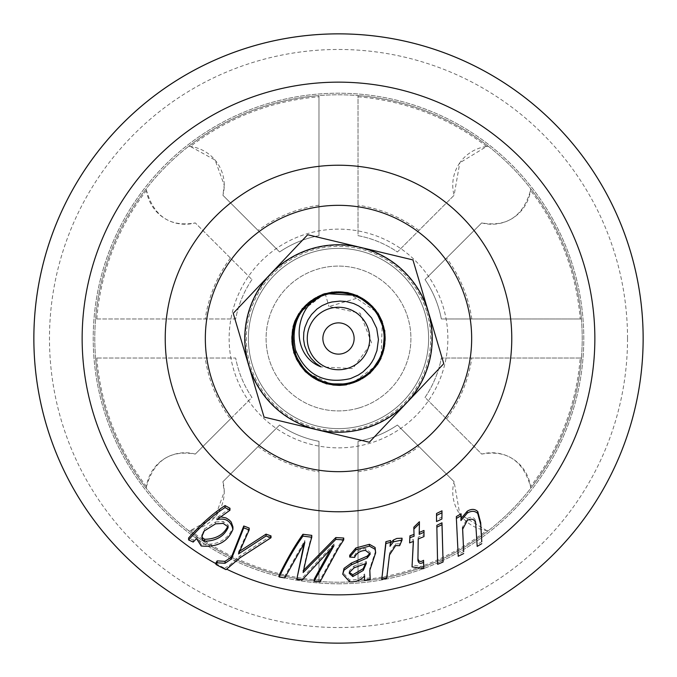 <?xml version="1.0" encoding="UTF-8"?>
<svg xmlns="http://www.w3.org/2000/svg" width="677" height="677" viewBox="0 0 677 677"><rect width="100%" height="100%" fill="white"/><g stroke="black" fill="none" stroke-linecap="round" stroke-linejoin="round"><path stroke-width="0.51" stroke-dasharray="3.38 2.54" d="M338.5 431.748A93.248 93.248 0 0 1 245.252 338.5A93.248 93.248 0 0 1 338.5 245.252A93.248 93.248 0 0 1 431.748 338.5A93.248 93.248 0 0 1 338.5 431.748M248.383 338.5A90.117 90.117 0 0 0 338.5 428.617A90.117 90.117 0 0 0 428.617 338.5A90.117 90.117 0 0 0 338.5 248.383A90.117 90.117 0 0 0 248.383 338.5A90.117 90.117 0 0 0 338.5 428.617A90.117 90.117 0 0 0 428.617 338.5A90.117 90.117 0 0 0 338.5 248.383A90.117 90.117 0 0 0 248.383 338.5M33.867 338.5A304.633 304.633 0 0 0 338.5 643.133A304.633 304.633 0 0 0 643.133 338.5A304.633 304.633 0 0 0 338.5 33.867A304.633 304.633 0 0 0 33.867 338.5A304.65 304.65 0 0 0 338.5 643.15A304.65 304.65 0 0 0 643.15 338.5A304.65 304.65 0 0 0 338.5 33.85A304.65 304.65 0 0 0 33.85 338.5M343.73 538.029L338.5 546.153L320.018 580.054L314.043 579.444M414.019 534.424L413.859 527.171M413.308 541.405L413.419 539.527L409.602 541.05M423.777 566.725L412.039 565.024M423.988 536.582L423.988 534.737L418.217 537.14L417.929 559.21M423.988 530.463L423.988 532.317M419.41 521.722L419.232 532.461M390.595 540.491L390.468 543.149M402.045 538.198L399.65 543.868L395.656 543.766L389.503 553.134L386.711 576.296L381.76 577.642M443.071 560.107L437.621 562.409L436.86 525.327M441.988 510.805L441.878 517.118L436.538 519.64L436.538 513.504M461.062 513.801L460.995 518.557M463.677 551.628L458.227 554.361L456.374 516.534M481.77 541.727L477.192 544.46L475.669 520.909C474.272 517.177 471.505 516.348 467.367 518.404L462.56 526.918L462.603 527.967M364.573 575.915L364.641 573.994C360.756 578.403 355.772 580.392 349.696 579.952L342.731 572.387M370.243 577.853L364.471 578.496M375.659 550.993L369.786 568.528L369.828 570.237M370.082 553.202L370.209 552.288L365.521 548.598C359.969 548.996 356.339 551.332 354.638 555.605L349.704 555.267M459.793 162.827A39.054 39.054 0 0 0 454.089 195.289L397.407 251.971A104.673 104.673 0 0 0 358.031 235.664L358.031 95.584A243.703 243.703 0 0 0 318.969 95.584L318.969 235.664A104.673 104.673 0 0 0 279.593 251.971L222.911 195.289A39.054 39.054 0 0 0 188.697 146.283A243.703 243.703 0 0 0 146.283 188.697A39.054 39.054 0 0 0 195.289 222.911L251.971 279.593A104.673 104.673 0 0 0 235.664 318.969L95.584 318.969A243.703 243.703 0 0 0 338.5 582.203A243.703 243.703 0 0 0 581.416 318.969L441.336 318.969A104.673 104.673 0 0 0 425.029 279.593L481.711 222.911A39.054 39.054 0 0 0 530.717 188.697A243.703 243.703 0 0 0 488.303 146.283A39.054 39.054 0 0 0 459.793 162.827L454.089 195.289L397.407 251.971A104.673 104.673 0 0 0 358.031 235.664L358.031 95.584A243.703 243.703 0 0 1 488.303 146.283L486.585 146.477L459.793 162.827M224.239 491.815A39.054 39.054 0 0 0 222.911 481.711L279.593 425.029A104.673 104.673 0 0 0 318.969 441.336L318.969 581.416A243.703 243.703 0 0 0 358.031 581.416L358.031 441.336A104.673 104.673 0 0 0 397.407 425.029L454.089 481.711A39.054 39.054 0 0 0 488.303 530.717A243.703 243.703 0 0 0 530.717 488.303A39.054 39.054 0 0 0 481.711 454.089L425.029 397.407A104.673 104.673 0 0 0 441.336 358.031L581.416 358.031A243.703 243.703 0 0 0 338.5 94.797A243.703 243.703 0 0 0 95.584 358.031L235.664 358.031A104.673 104.673 0 0 0 251.971 397.407L195.289 454.089A39.054 39.054 0 0 0 146.283 488.303A243.703 243.703 0 0 0 188.697 530.717A39.054 39.054 0 0 0 224.239 491.815L222.911 481.711L279.593 425.029A104.673 104.673 0 0 0 318.969 441.336L318.969 581.416A243.703 243.703 0 0 1 188.697 530.717L190.415 530.523L215.151 516.873L224.239 491.815M486.585 530.523L488.303 530.717A243.703 243.703 0 0 1 358.031 581.416L358.031 441.336A104.673 104.673 0 0 0 397.407 425.029L454.089 481.711L459.793 514.173L486.585 530.523A242.493 242.493 0 0 1 358.031 580.206M190.415 146.477L188.697 146.283A243.703 243.703 0 0 1 318.969 95.584L318.969 235.664A104.673 104.673 0 0 0 279.593 251.971L222.911 195.289L224.239 185.185L215.134 160.11L190.415 146.477A242.493 242.493 0 0 1 318.969 96.794M530.523 190.415L530.717 188.697A243.703 243.703 0 0 1 581.416 318.969L441.336 318.969A104.673 104.673 0 0 0 425.029 279.593L481.711 222.911C506.836 227.303 523.109 216.471 530.523 190.415A242.493 242.493 0 0 1 580.206 318.969M580.206 358.031L581.416 358.031A243.703 243.703 0 0 1 530.717 488.303L530.523 486.585C523.076 460.504 506.802 449.672 481.711 454.089L425.029 397.407A104.673 104.673 0 0 0 441.336 358.031L580.206 358.031A242.493 242.493 0 0 1 530.523 486.585M251.971 279.593A104.673 104.673 0 0 0 235.664 318.969L95.584 318.969A243.703 243.703 0 0 1 146.283 188.697L146.477 190.415C153.924 216.496 170.198 227.328 195.289 222.911L251.971 279.593M230.434 418.945L195.289 454.089C170.164 449.697 153.891 460.529 146.477 486.585L146.283 488.303A243.703 243.703 0 0 1 95.584 358.031L235.664 358.031A104.673 104.673 0 0 0 251.971 397.407L230.434 418.945A134.723 134.723 0 0 1 205.199 358.031M460.952 520.554L460.952 518.658M462.577 528.246L462.577 527.468M467.367 520.308L467.367 518.404M475.669 522.822L475.669 520.909M477.192 546.398L477.192 544.46M358.031 471.801A134.723 134.723 0 0 0 418.945 446.566M258.055 446.566A134.723 134.723 0 0 0 318.969 471.801M446.566 418.945A134.723 134.723 0 0 0 471.801 358.031M230.434 258.055A134.723 134.723 0 0 0 205.199 318.969M471.801 318.969A134.723 134.723 0 0 0 446.566 258.055M318.969 205.199A134.723 134.723 0 0 0 258.055 230.434M354.071 567.842L354.071 566.04L349.349 570.736L349.391 572.42M366.359 563.323L366.359 561.521L354.071 566.04M365.521 550.401L365.521 548.598M354.638 557.399L354.638 555.605M215.582 563.467A256.355 256.355 0 0 0 224.688 568.206L226 569.645M271.012 535.905L240.056 555.91L229.562 565.21L224.688 568.206A256.355 256.355 0 0 0 226.795 569.239M249.178 528.06L238.516 552.034L239.599 551.239M311.775 535.372C309.008 544.892 306.131 556.672 303.144 570.728L303.651 570.136M304.083 543.428L304.819 540.5L284.746 576.068L279.161 575.103M331.112 548.412L333.981 543.876L302.094 578.183L296.771 577.498M232.93 529.321L232.93 527.451C227.802 540.077 217.241 545.611 201.23 544.054L196.542 536.7L193.199 540.111L188.604 537.97M229.968 508.249L216.86 517.77L220.516 516.805M303.144 572.556L303.144 570.728M238.516 553.904L238.516 552.034M229.562 567.148L229.562 565.21M240.056 557.78L240.056 555.91M441.878 519.031L441.878 517.118M436.538 521.544L436.538 519.64M437.621 564.305L437.621 562.409M399.65 545.687L399.65 543.868M395.656 545.586L395.656 543.766M389.503 554.945L389.503 553.134M386.711 578.158L386.711 576.296M389.994 546.263L389.994 544.452M419.198 534.331L419.198 532.477M418.217 538.977L418.217 537.14M417.921 560.294L417.921 558.449M414.07 536.26L414.07 534.407M413.419 541.363L413.419 539.527M365.402 563.679L366.359 561.521M349.349 572.547L349.349 570.736M364.641 575.831L364.641 573.994M349.696 581.797L349.696 579.952M369.786 570.347L369.786 568.528M373.323 560.209L373.323 558.407M458.227 556.282L458.227 554.361M320.018 581.907L320.018 580.054M333.981 545.687L333.981 543.876M302.094 580.037L302.094 578.183M304.819 542.328L304.819 540.5M284.746 577.93L284.746 576.068M216.86 519.674L216.86 517.77M201.23 545.984L201.23 544.054M215.548 523.854L215.548 521.959L204.259 529.067L201.924 535.566M204.259 530.963L204.259 529.067M223.165 523.406L223.165 521.51L215.548 521.959M228.149 526.85L228.149 524.971L223.165 521.51M193.199 542.057L193.199 540.111M228.047 526.647L228.149 524.971L228.149 526.867M227.844 526.3L228.047 525.834M418.945 230.434A134.723 134.723 0 0 0 358.031 205.199M359.123 407.918A72.422 72.422 0 0 0 407.918 317.877A72.422 72.422 0 0 0 317.877 269.082A72.422 72.422 0 0 0 269.082 359.123A72.422 72.422 0 0 0 359.123 407.918A72.422 72.422 0 0 0 407.918 317.877A72.422 72.422 0 0 0 317.877 269.082A72.422 72.422 0 0 0 269.082 359.123A72.422 72.422 0 0 0 359.123 407.918M426.857 312.249A92.174 92.174 0 0 1 364.751 426.857A92.174 92.174 0 0 1 250.143 364.751A92.174 92.174 0 0 1 312.249 250.143A92.174 92.174 0 0 1 426.857 312.249M347.394 368.449A31.244 31.244 0 0 0 368.449 329.606A31.244 31.244 0 0 0 329.606 308.551A31.244 31.244 0 0 0 308.551 347.394A31.244 31.244 0 0 0 347.394 368.449M325.155 293.573L329.005 306.537L325.155 293.573A46.865 46.865 0 0 1 383.427 325.155A46.865 46.865 0 0 1 351.845 383.427A46.865 46.865 0 0 1 293.573 351.845A46.865 46.865 0 0 1 325.155 293.573C336.579 290.34 347.699 291.186 358.505 296.111L351.693 293.522L346.362 292.295L340.929 291.694L333.643 291.88M348.164 292.625L377.884 312.952M382.31 321.803L381.075 358.277M377.351 364.768L351.854 383.461L346.632 384.731M358.962 297.643L358.505 296.111L358.962 297.643L329.005 306.537L360.122 313.197L371.605 342.9L352.759 368.576L320.991 366.866M331.595 292.176L325.197 293.59M332.745 385.001L305.42 371.808M296.365 358.979L293.073 326.686M298.963 313.392L322.726 294.368M323.826 293.987L324.342 293.818M325.163 293.598L299.09 312.994L291.838 334.988L295.714 357.828L310.286 375.828L331.586 384.934L354.613 382.429L373.797 369.456L384.155 348.74L383.631 325.578L371.825 305.657L352.074 293.556L328.929 292.701L308.06 302.754L294.808 321.753L291.973 344.737L300.766 366.164L318.554 380.999L341.326 385.205L363.431 378.282L379.298 361.408L385.441 339.075L379.848 316.599L364.395 299.344L342.477 291.88L319.603 295.527L301.451 309.914L292.134 331.121L294.41 354.173L307.197 373.484L327.803 384.054L350.965 383.757L371.013 372.155L383.3 352.522L384.392 329.386L374.55 308.424L355.687 294.977L332.729 291.905L311.208 300.486L296.204 318.131L291.77 340.861L298.472 363.033L315.186 379.069L337.459 385.433L359.986 380.068L377.394 364.793L385.078 342.943L381.659 320.035L367.45 301.739L346.336 292.21L323.267 294.258L303.829 306.85L293.056 327.355L293.116 350.517L304.523 370.674L324.029 383.165L347.157 384.485L368.212 374.846L381.845 356.119L385.145 333.194L376.784 311.598L359.292 296.408L336.604 291.745L314.365 298.227L298.168 314.78L291.575 336.985L296.721 359.572L311.826 377.131L333.592 385.035L356.534 381.845L374.965 367.814L384.705 346.802L382.894 323.708L370.497 304.142L350.102 293.166L326.94 292.997L306.664 304.201L293.987 323.589L292.43 346.692L301.857 367.848L320.449 381.667L343.341 385.196L365.021 377.047L380.381 359.715L385.272 337.07L379.01 314.771L362.618 298.405L340.48 291.592L317.851 296.509L300.139 311.437L292.015 333.135L294.977 356.102L308.822 374.677L329.741 384.621L352.844 383.038L372.536 370.835L383.715 350.551L384.113 327.397L373.112 307.011L353.859 294.14L330.765 292.354L309.516 301.57L295.51 320.018L291.762 342.875L299.691 364.632L316.87 380.169L339.465 385.281L361.823 379.247L378.35 363.016L385.382 340.954L380.694 318.266L365.944 300.41L344.331 292.075L321.33 294.808L302.627 308.458L292.472 329.276L293.818 352.404L305.826 372.206L325.992 383.588L349.146 384.223L369.642 373.425L382.708 354.299L384.722 331.222L375.718 309.888L357.414 295.697L334.59 291.719L312.749 299.429L297.051 316.455L291.711 338.991L297.525 361.416L313.586 378.104L335.58 385.357L358.311 380.889L376.31 366.325L384.866 344.796L382.361 321.77L368.897 302.924L348.181 292.566L325.045 293.683L305.115 305.488L293.539 325.544L292.676 348.689L303.262 369.287L322.26 382.547L345.312 384.79L366.739 376.006L381.109 357.837L385.323 335.064L377.825 313.146L360.959 297.271L338.475 291.711L315.998 297.296L299.141 313.189L291.677 335.115L295.908 357.888L310.303 376.031L331.738 384.798L354.79 382.53L373.772 369.253L384.341 348.638L383.453 325.493L371.842 305.454L351.905 293.666L328.768 292.574L308.06 302.957L294.613 321.82L292.142 344.847L300.715 366.367L318.74 380.914L341.47 385.348L363.464 378.079L379.501 361.366L385.289 338.94L379.924 316.413L364.201 299.403L342.35 291.711L319.544 295.722L301.248 309.931L292.269 331.281L294.309 354.35L307.4 373.459L327.905 384.231L351.058 383.58L371.216 372.172L383.199 352.345L384.519 329.225L374.339 308.416L355.62 294.783L332.619 292.083L311.014 300.444L296.289 318.317L291.618 341.005L298.675 363.067L315.228 379.272L337.595 385.281L360.172 380.144L377.343 364.59L385.247 342.824L381.464 319.967L367.442 301.536L346.184 292.346L323.09 294.156L303.855 307.053L292.87 327.448L293.302 350.601L304.506 370.878L324.207 383.055L347.318 384.612L368.22 374.643L382.04 356.051L384.976 333.076L376.835 311.395L359.106 296.492L336.461 291.601L314.331 298.43L297.965 314.822L291.728 337.121L296.644 359.758L312.021 377.081L333.71 385.205L356.601 381.65L375.176 367.806L384.578 346.641L382.996 323.538L370.294 304.168L350.009 292.989L326.847 293.183L306.461 304.185L294.089 323.758L292.303 346.852L302.06 367.856L320.509 381.862L343.459 385.027L365.216 377.097L380.305 359.521L385.425 336.934L378.807 314.737L362.584 298.202L340.345 291.745L317.657 296.433L300.19 311.64L291.846 333.245L295.172 356.17L308.822 374.88L329.894 384.494L353.022 383.148L372.511 370.632L383.893 350.466L383.935 327.304L373.137 306.808L353.682 294.241L330.604 292.219L309.507 301.773L295.316 320.077L291.922 342.994L299.632 364.835L317.064 380.093L339.6 385.433L361.865 379.044L378.553 362.99L385.238 340.81L380.77 318.08L365.741 300.461L344.221 291.905L321.262 294.994L302.416 308.467L292.591 329.437L293.716 352.573L306.029 372.189L326.086 383.774L349.247 384.045L369.845 373.45L382.607 354.122L384.858 331.07L375.515 309.871L357.346 295.502L334.472 291.88L312.554 299.369L297.127 316.65L291.559 339.126L297.728 361.459L313.612 378.308L335.724 385.213L358.497 380.973L376.268 366.122L385.035 344.686L382.175 321.702L368.897 302.721L348.02 292.684L324.875 293.573L305.132 305.691L293.353 325.629L292.853 348.79L303.237 369.49L322.438 382.446L345.465 384.925L366.756 375.803L381.303 357.778L385.154 334.937L377.884 312.952L360.765 297.347L338.339 291.55L315.956 297.499L298.946 313.214L291.821 335.259L295.824 358.074L310.498 375.989L331.848 384.976L354.866 382.336L373.975 369.253L384.214 348.477L383.563 325.324L371.639 305.462L351.82 293.479L328.667 292.752L307.857 302.932L294.715 321.998L292.007 344.999L300.918 366.384L318.791 381.109L341.597 385.188L363.659 378.138L379.433 361.179L385.441 338.805L379.721 316.362L364.175 299.2L342.207 291.855L319.358 295.637L301.29 310.125L292.092 331.383L294.503 354.426L307.392 373.662L328.066 384.113L351.228 383.69L371.199 371.969L383.385 352.268L384.341 329.124L374.373 308.221L355.433 294.884L332.466 291.939L310.997 300.647L296.086 318.368L291.779 341.132L298.616 363.261L315.414 379.205L337.721 385.441L360.223 379.941L377.546 364.565L385.103 342.672L381.557 319.789L367.239 301.578L346.074 292.168L323.014 294.343L303.651 307.045L292.989 327.609L293.183 350.771L304.709 370.869L324.283 383.241L347.419 384.434L368.423 374.677L381.946 355.874L385.111 332.932L376.632 311.378L359.055 296.289L336.342 291.762L314.136 298.371L298.032 315.008L291.567 337.256L296.839 359.809L312.046 377.284L333.863 385.061L356.787 381.743L375.134 367.611L384.756 346.539L382.81 323.462L370.302 303.965L349.84 293.107L326.678 293.065L306.469 304.388L293.903 323.843L292.481 346.954L302.027 368.06L320.695 381.769L343.603 385.171L365.241 376.894L380.499 359.47L385.264 336.808L378.875 314.543L362.39 298.269L340.218 291.584L317.606 296.628L299.987 311.657L291.99 333.397L295.079 356.347L309.025 374.846L330.004 384.671L353.098 382.954L372.714 370.641L383.783 350.297L384.054 327.135L372.934 306.816L353.606 294.046L330.503 292.396L309.304 301.73L295.409 320.263L291.787 343.137L299.835 364.861L317.107 380.288L339.727 385.272L362.051 379.112L378.494 362.796L385.399 340.683L380.576 318.029L365.724 300.258L344.068 292.041L321.084 294.901L302.45 308.661L292.413 329.538L293.903 352.658L306.012 372.392L326.255 383.664L349.408 384.164L369.837 373.247L382.793 354.046L384.68 330.96L375.557 309.677L357.168 295.595L334.328 291.736L312.529 299.572L296.924 316.692L291.711 339.262L297.66 361.645L313.806 378.248L335.851 385.374L358.548 380.779L376.471 366.105L384.9 344.534L382.268 321.524L368.694 302.754L347.919 292.506L324.791 293.759L304.929 305.682L293.463 325.806L292.735 348.951L303.44 369.49L322.506 382.64L345.575 384.756L366.951 375.845L381.219 357.591L385.298 334.793L377.681 312.918L360.723 297.144L338.204 291.711L315.761 297.431L298.997 313.417L291.66 335.377L296.027 358.125L310.515 376.192L332.001 384.841L355.044 382.437L373.941 369.05L384.392 348.376L383.377 325.239L371.656 305.259L351.642 293.59L328.506 292.633L307.857 303.135L294.52 322.066L292.176 345.109L300.876 366.579L318.977 381.024L341.741 385.331L363.684 377.935L379.628 361.137L385.289 338.678L379.797 316.176L363.981 299.251L342.088 291.694L319.299 295.832L301.087 310.142L292.227 331.544L294.402 354.604L307.595 373.636L328.159 384.291L351.312 383.504L371.402 371.986L383.275 352.091L384.468 328.963L374.169 308.213L355.366 294.69L332.348 292.117L310.802 300.596L296.171 318.554L291.635 341.267L298.819 363.295L315.457 379.399L337.857 385.289L360.409 380.017L377.487 364.37L385.272 342.554L381.363 319.722L367.23 301.375L345.922 292.303L322.836 294.241L303.677 307.248L292.811 327.702L293.369 350.864L304.692 371.072L324.461 383.14L347.58 384.561L368.423 374.474L382.141 355.806L384.942 332.813L376.674 311.175L358.869 296.374L336.198 291.609L314.103 298.565L297.829 315.05L291.719 337.391L296.763 359.995L312.241 377.233L333.981 385.23L356.847 381.549L375.337 367.603L384.621 346.379L382.911 323.284L370.099 303.99L349.747 292.921L326.593 293.251L306.266 304.362L294.004 324.012L292.354 347.115L302.23 368.068L320.763 381.963L343.721 385.001L365.436 376.945L380.423 359.284L385.408 336.664L378.671 314.509L362.356 298.066L340.074 291.736L317.42 296.551L300.038 311.852L291.821 333.516L295.274 356.415L309.034 375.05L330.156 384.544L353.276 383.064L372.697 370.437L383.961 350.204L383.867 327.042L372.959 306.613L353.428 294.156L330.342 292.269L309.296 301.942L295.214 320.323L291.948 343.256L299.784 365.055L317.301 380.212L339.862 385.425L362.093 378.908L378.697 362.762L385.247 340.539L380.66 317.843L365.529 300.3L343.958 291.872L324.74 293.767M325.163 293.64L324.554 293.852M270.453 274.033A93.739 93.739 0 0 1 360.308 247.333L307.68 234.741L233.235 313.316L264.055 417.074L369.32 442.259L443.765 363.684L412.945 259.926L360.308 247.333A93.739 93.739 0 0 1 406.547 402.967A93.739 93.739 0 0 1 248.645 365.191A93.739 93.739 0 0 1 270.453 274.033M338.5 447.861A109.361 109.361 0 0 0 447.861 338.5A109.361 109.361 0 0 0 338.5 229.139A109.361 109.361 0 0 0 229.139 338.5A109.361 109.361 0 0 0 338.5 447.861A109.361 109.361 0 0 0 447.861 338.5A109.361 109.361 0 0 0 338.5 229.139A109.361 109.361 0 0 0 229.139 338.5A109.361 109.361 0 0 0 338.5 447.861M338.5 583.786A245.286 245.286 0 0 0 583.786 338.5A245.286 245.286 0 0 0 338.5 93.214A245.286 245.286 0 0 0 93.214 338.5A245.286 245.286 0 0 0 338.5 583.786A245.286 245.286 0 0 0 583.786 338.5A245.286 245.286 0 0 0 338.5 93.214A245.286 245.286 0 0 0 93.214 338.5A245.286 245.286 0 0 0 338.5 583.786M530.717 488.303A243.703 243.703 0 0 0 581.416 358.031M358.031 581.416A243.703 243.703 0 0 0 488.303 530.717M188.697 530.717A243.703 243.703 0 0 0 318.969 581.416M95.584 358.031A243.703 243.703 0 0 0 146.283 488.303M146.283 188.697A243.703 243.703 0 0 0 95.584 318.969M318.969 95.584A243.703 243.703 0 0 0 188.697 146.283M488.303 146.283A243.703 243.703 0 0 0 358.031 95.584M581.416 318.969A243.703 243.703 0 0 0 530.717 188.697M190.415 530.523A242.493 242.493 0 0 0 318.969 580.206M96.794 358.031A242.493 242.493 0 0 0 146.477 486.585M146.477 190.415A242.493 242.493 0 0 0 96.794 318.969M486.585 146.477A242.493 242.493 0 0 0 358.031 96.794M338.5 643.15A304.65 304.65 0 0 0 643.15 338.5A304.65 304.65 0 0 0 338.5 33.85M627.528 338.5A289.028 289.028 0 0 0 338.5 49.472A289.028 289.028 0 0 0 49.472 338.5A289.028 289.028 0 0 0 338.5 627.528A289.028 289.028 0 0 0 627.528 338.5M462.56 526.918L462.56 528.805M417.895 558.779L417.895 560.624M370.209 552.288L370.209 554.091M349.239 571.506L349.239 573.317M201.873 534.602L201.873 536.514"/><path stroke-width="1.02" d="M343.73 539.874L335.809 539.408L303.144 572.556C306.122 558.474 309.008 546.694 311.775 537.233L302.941 536.125C295.096 546.957 287.166 560.564 279.161 576.973L284.746 577.93L304.819 542.328L296.771 579.36L302.094 580.037L333.981 545.687L314.043 581.298L320.018 581.907L338.5 547.964L343.73 539.874L343.73 538.029L335.809 537.563L303.144 570.728M409.602 542.878L413.419 541.363L412.039 566.877L423.777 568.604L423.557 562.181C420.502 564.178 418.623 563.552 417.921 560.294L418.217 538.977L423.988 536.582L423.988 532.317L419.198 534.331L419.41 523.634L413.859 529.059L414.07 536.26L409.932 537.665L409.602 542.878L409.932 535.82L414.07 534.407M412.039 566.877L413.308 541.405M417.921 558.449C418.631 561.698 420.51 562.316 423.557 560.319L423.777 568.604M419.198 532.477L423.988 530.463L423.988 534.737M413.859 529.059L413.859 527.171L419.41 521.722L419.41 523.634M390.468 543.149L393.464 539.992L396.84 538.443L402.045 538.198L402.045 540.034L393.464 541.82L389.994 546.263L390.595 542.319L385.898 543.504L381.76 579.504L386.711 578.158L389.503 554.945L395.656 545.586L399.65 545.687L402.045 540.034M381.76 579.504L385.898 541.676L390.595 540.491L390.595 542.319M441.988 522.805L443.071 562.012L441.988 524.692L436.86 527.205L436.86 525.327L441.988 522.805L441.988 524.692M436.538 515.451L436.538 513.504L441.988 510.805L441.988 512.76L436.538 515.451L436.538 521.544L441.878 519.031L441.988 512.76M460.952 518.658L467.232 511.22C471.378 508.698 474.882 508.816 477.75 511.575L480.687 522.695L481.77 541.727L480.687 524.616L477.75 513.496C474.89 510.746 471.378 510.627 467.232 513.149L460.952 520.554L461.062 515.713L456.374 518.438L456.374 516.534L461.062 513.801L461.062 515.713M462.577 527.468L463.677 551.628L462.577 528.246M364.471 580.341L370.243 579.707L369.786 570.347L375.659 552.796L375.1 549.309L369.422 546.119L355.89 549.783L349.704 557.061L354.638 557.399C356.339 553.134 359.961 550.799 365.521 550.401L370.209 554.091L367.222 557.941L351.346 564.872L344.018 570.212L342.731 574.206L349.696 581.797C355.772 582.237 360.756 580.248 364.641 575.831L364.471 580.341L364.573 575.915M369.828 570.237L370.243 579.707M349.704 557.061L349.704 555.267L355.89 547.981L369.422 544.308L375.1 547.498L375.659 552.796M342.731 574.206L344.018 568.401L351.346 563.078L367.222 556.139L370.082 553.202M33.867 338.5A304.633 304.633 0 0 0 338.5 643.133A304.633 304.633 0 0 0 643.133 338.5A304.633 304.633 0 0 0 338.5 33.867A304.633 304.633 0 0 0 33.867 338.5A304.633 304.633 0 0 0 338.5 643.133A304.65 304.65 0 0 0 643.15 338.5A304.65 304.65 0 0 0 338.5 33.85A304.65 304.65 0 0 0 33.85 338.5A304.65 304.65 0 0 0 338.5 643.15A304.633 304.633 0 0 0 643.133 338.5M467.232 513.149L467.232 511.22M462.577 529.355L467.367 520.308C471.514 518.26 474.281 519.098 475.669 522.822L477.192 546.398L481.77 543.665M456.374 518.438L458.227 556.282L463.677 553.549M232.93 529.321C230.84 520.884 225.483 517.668 216.86 519.674L229.968 510.213L225.052 507.555C213.213 515.095 201.069 525.885 188.604 539.933L193.199 542.057L196.542 538.63L201.23 545.984C217.241 547.49 227.81 541.93 232.93 529.321L232.93 527.451M228.149 526.85L228.047 527.713C223.909 536.472 216.107 540.965 204.657 541.194L202.423 539.654L201.873 536.514L204.259 530.963L215.548 523.854L223.165 523.406L228.149 526.867M225.052 507.555L225.052 505.584L229.968 508.249L229.968 510.213M188.604 539.933L188.604 537.97C201.044 524.023 213.196 513.234 225.052 505.584M354.071 567.842L366.359 563.323L363.27 570.423L352.819 576.576L349.239 573.317L349.349 572.547L354.071 567.842M357.007 562.562L357.007 560.759M367.222 557.941L367.222 556.139M355.89 549.783L355.89 547.981M369.422 546.119L369.422 544.308M239.599 551.239L266.053 534.136L271.012 535.905L271.012 537.741L266.053 535.981L238.516 553.904L249.178 529.93L243.762 527.865L231.416 559.024L225.026 563.272L217.182 562.807L216.115 564.567L215.582 563.467L217.182 560.861L225.026 561.343L231.416 557.137L243.762 525.995L249.178 528.06L249.178 529.93M279.161 576.973L279.161 575.103C287.175 558.77 295.104 545.154 302.941 534.271L311.775 535.372L311.775 537.233M296.771 579.36L304.083 543.428M314.043 581.298L314.043 579.444L331.112 548.412M220.516 516.805L226.067 517.964L229.385 520.08L231.255 522.119L232.947 526.968M335.809 539.408L335.809 537.563M216.115 564.567A257.065 257.065 0 0 0 226 569.645L240.056 557.78L271.012 537.741M217.182 562.807L217.182 560.861M225.026 563.272L225.026 561.343M231.416 559.024L231.416 557.137M243.762 527.865L243.762 525.995M266.053 535.981L266.053 534.136M436.86 527.205L437.621 564.305L443.071 562.012M393.464 541.82L393.464 539.992M385.898 543.504L385.898 541.676M423.557 562.181L423.557 560.319M409.932 537.665L409.932 535.82M412.107 565.964L412.107 564.119M363.27 570.423L363.27 568.604L365.402 563.679M344.018 570.212L344.018 568.401M351.346 564.872L351.346 563.078M349.391 572.42L352.819 574.748L363.27 568.604M352.819 576.576L352.819 574.748M369.904 575.645L369.904 573.817M375.1 549.309L375.1 547.498M477.75 513.496L477.75 511.575M480.687 524.616L480.687 522.695M302.941 536.125L302.941 534.271M228.047 527.713L228.047 526.647M204.657 541.194L204.657 539.273C216.081 539.095 223.884 534.61 228.047 525.834M202.423 539.654L202.423 537.741L204.657 539.273M201.924 535.566L202.423 537.741M347.394 368.449A31.244 31.244 0 0 0 368.449 329.606A31.244 31.244 0 0 0 329.606 308.551A31.244 31.244 0 0 0 308.551 347.394A31.244 31.244 0 0 0 347.394 368.449M334.049 323.521A15.622 15.622 0 0 1 353.479 334.049A15.622 15.622 0 0 1 342.951 353.479A15.622 15.622 0 0 1 323.521 342.951A15.622 15.622 0 0 1 334.049 323.521M325.163 293.64C300.173 304.405 290.272 323.141 295.46 349.848C305.818 374.889 324.139 384.477 350.432 378.612L358.328 375.058L363.075 371.851L369.067 365.978L371.715 362.33L373.865 358.598L376.945 350.635L378.443 339.532L376.691 328.286L371.605 317.945L363.659 309.338L358.658 305.902L353.614 303.499L345.744 301.468L339.989 301.087L332.026 301.976L327.981 303.076L322.15 305.598L316.954 309.05L311.547 314.517L307.925 319.984L304.912 327.296L303.795 332.492L303.541 339.177L304.599 345.592L307.671 353.25L311.031 358.345L315.812 363.287L320.991 366.866C288.766 354.638 293.92 304.405 325.121 293.598L357.109 295.4L375.354 309.668L384.815 330.808L382.691 353.868L370.04 373.272L349.501 383.977L326.339 383.842L306.216 372.375L293.793 352.827L292.54 329.699L302.247 308.67L324.74 293.767M331.595 292.176L348.164 292.625M377.884 312.952L382.31 321.803M381.075 358.277L377.351 364.768M346.632 384.731L345.702 384.883M345.312 384.942L339.609 385.408M339.329 385.408L332.745 385.001M305.42 371.808L296.365 358.979M293.073 326.686L294.927 321.084M294.96 321.008L298.963 313.392M322.726 294.368L323.826 293.987M324.342 293.818L325.155 293.573M264.055 417.074L233.235 313.316L270.453 274.033L307.68 234.741L412.945 259.926L443.765 363.684L406.547 402.967L369.32 442.259L264.055 417.074M316.692 429.667A93.739 93.739 0 0 0 428.355 311.809A93.739 93.739 0 0 0 270.453 274.033A93.739 93.739 0 0 0 316.692 429.667M338.5 511.77A173.27 173.27 0 0 0 511.77 338.5A173.27 173.27 0 0 0 338.5 165.23A173.27 173.27 0 0 0 165.23 338.5A173.27 173.27 0 0 0 338.5 511.77M226.795 569.239A256.355 256.355 0 0 0 594.855 338.5A256.355 256.355 0 0 0 90.117 275.074A256.355 256.355 0 0 0 215.582 563.467M338.5 471.666A133.166 133.166 0 0 0 471.666 338.5A133.166 133.166 0 0 0 338.5 205.334A133.166 133.166 0 0 0 205.334 338.5A133.166 133.166 0 0 0 338.5 471.666"/></g></svg>
